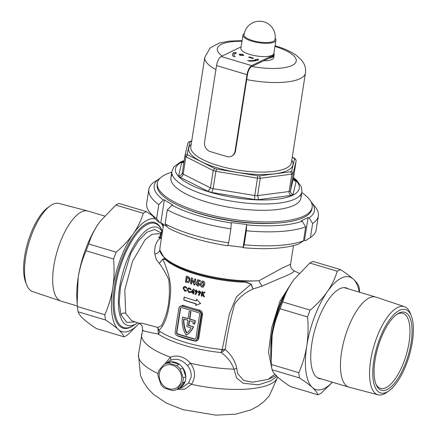 <?xml version="1.0" encoding="UTF-8"?>
<svg xmlns="http://www.w3.org/2000/svg" width="437" height="437" viewBox="0 0 437 437"><rect width="100%" height="100%" fill="white"/><g stroke="black" fill="none" stroke-linecap="round" stroke-linejoin="round"><path stroke-width="0.66" d="M162.165 233.522A1.568 1.366 -115.9 0 0 161.865 235.439M178.908 388.444A14.104 12.274 -115.9 0 0 185.649 379.289A14.104 12.274 -115.9 0 0 179.836 364.715A14.104 12.274 -115.9 0 0 165.77 363.595M178.476 388.668L181.972 387.685L188.56 383.085L191.051 377.3C191.575 373.018 190.39 369.123 187.478 365.616C182.049 359.607 176.297 357.887 170.217 360.459L169.043 361.197M200.72 303.382L195.847 305.343L196.098 303.726A63.769 19.589 -171.1 0 1 191.865 302.519A63.769 19.589 -171.1 0 1 183.862 299.886L184.294 297.105M193.269 290.556L193.241 291.96L193.269 290.556L192.116 291.779A64.239 19.736 8.9 0 0 193.034 292.058M193.662 289.059L191.51 291.359L191.384 292.162A63.769 19.589 8.9 0 0 193.127 292.692L192.985 293.598A63.769 19.589 8.9 0 0 193.247 293.68A63.769 19.589 8.9 0 0 193.547 293.768M192.127 280.177L191.521 284.045A64.239 19.736 -171.1 0 1 190.554 283.733L191.477 277.839A64.239 19.736 8.9 0 0 192.346 278.123L194.214 282.772L194.826 278.893A64.239 19.736 8.9 0 0 195.35 279.052A64.239 19.736 8.9 0 0 195.82 279.188L194.897 285.082A64.239 19.736 -171.1 0 1 194.427 284.94A64.239 19.736 -171.1 0 1 193.99 284.815L192.127 280.177L194.203 284.711A63.769 19.589 8.9 0 0 194.634 284.842A63.769 19.589 8.9 0 0 194.918 284.929M195.006 278.948L194.214 282.772M191.663 277.899L190.767 283.629A63.769 19.589 8.9 0 0 191.548 283.886M195.918 340.499A3.135 2.726 -115.9 0 0 197.322 338.511L201.009 314.94A3.135 2.726 -115.9 0 0 198.698 311.166L182.071 306.195A3.135 2.726 -115.9 0 0 180.241 306.326A3.135 2.726 -115.9 0 0 178.842 308.314L175.15 331.885A3.135 2.726 -115.9 0 0 177.46 335.66L194.088 340.625A3.135 2.726 -115.9 0 0 195.918 340.499L197.928 338.211L201.621 314.645C201.692 312.805 200.818 311.592 199.004 311.018L199.359 310.084C201.577 310.838 202.626 312.357 202.511 314.64L198.819 338.211C198.24 340.407 196.803 341.341 194.52 341.018L194.541 340.723M189.232 311.423L190.964 311.668L189.232 311.423L188.079 318.786L182.535 317.131A23.505 20.457 -115.9 0 0 182.469 317.552A23.505 20.457 -115.9 0 0 186.233 335.195L186.583 335.026A23.505 20.457 64.1 0 0 193.607 326.794L188.822 325.368L189.538 320.763M162.182 231.566A51.238 19.72 106.6 0 0 139.097 237.908A51.238 19.72 106.6 0 0 119.591 287.366A51.238 19.72 106.6 0 0 136.836 323.32A51.238 19.72 106.6 0 0 137.622 322.779M136.836 323.32L133.727 325.368A54.368 20.921 -73.4 0 1 123.955 327.613A54.368 20.921 -73.4 0 1 115.434 287.213A54.368 20.921 -73.4 0 1 155.086 223.427A54.368 20.921 -73.4 0 1 162.023 230.67L162.373 231.473M270.809 349.021A51.238 19.72 -73.4 0 1 272.011 332.907A51.238 19.72 -73.4 0 1 289.611 286.093M160.51 234.199L158.292 233.609L151.95 234.374L145.117 239.684L132.52 261.31L124.78 289.928L125.703 313.427L131.603 320.671M135.219 321.927L126.801 322.391L120.989 314.842L119.181 302.508L120.481 286.672L130.767 253.422L138.666 240.519L146.947 232.2L154.616 229.501L160.761 232.73M299.165 273.256L294.003 270.754L293.642 271.699L292.375 272.661C290.119 274.103 286.011 275.982 280.051 278.298L262.178 286.049L253.067 288.988C245.381 292.342 239.247 297.351 234.669 304.01C230.457 319.07 227.289 334.223 225.17 349.474C231.441 354.882 235.325 361.262 236.821 368.615L237.591 373.553L243.688 380.485L252.624 382.184L268.083 379.425L276.474 375.35M164.798 363.955L170.452 357.226C173.565 355.822 176.996 355.652 180.749 356.729C184.436 357.87 187.664 360.028 190.439 363.196C195.519 370.341 195.858 377.382 191.472 384.32L184.917 389.094L176.881 389.443M276.992 376.448L270.35 381.009L258.447 384.833L243.218 383.254L236.575 377.978L233.975 369.167C231.681 362.617 227.458 357.095 221.302 352.599A4.703 0.754 95.9 0 1 221.614 349.48L222.275 349.409L229.441 313.739L236.51 296.778L250.909 284.241C248.435 282.575 245.359 281.87 241.688 282.127A1.098 0.328 93.1 0 1 242.038 281.401L259.01 280.745L282.034 268.143L290.572 264.238L293.489 245.605M160.16 246.31L159.8 249.964L164.312 258.021C170.594 263.861 181.115 269.012 195.88 273.48A65.026 19.976 8.9 0 0 242.054 281.401M170.851 262.948A1.098 0.852 -57.6 0 1 170.993 263.648C167.415 262.02 164.765 257.754 162.864 259.179C166.065 267.051 172.304 281.128 170.266 295.822C169.359 309.003 165.94 324.757 158.795 330.241L159.702 331.333A4.703 3.698 -56.8 0 1 158.385 334.158C145.374 331.47 140.414 330.246 143.505 330.492M190.767 292.315L188.915 292.61L187.222 289.584L188.232 288.043L189.658 287.967L191.242 289.398L190.619 289.786L189.505 288.748L188.631 288.786L187.932 289.824L189.035 291.812L190.341 291.561L190.767 292.315L190.401 292.528M190.051 280.554L188.773 282.586L186.648 282.395A64.239 19.736 -171.1 0 1 185.474 281.963L186.397 276.075A64.239 19.736 8.9 0 0 187.555 276.495C189.401 277.074 190.232 278.429 190.051 280.554M186.473 290.889L184.693 291.146L183.092 288.081L184.07 286.552L185.435 286.503L186.949 287.972L186.348 288.349L185.283 287.289L184.447 287.306L183.764 288.333L184.818 290.354L186.069 290.124L186.473 290.889L186.118 291.091M194.52 341.018A64.239 19.736 -171.1 0 1 186.004 338.713A64.239 19.736 -171.1 0 1 178.088 336.113L177.061 335.507M179.41 306.987L182.934 305.179A64.239 19.736 8.9 0 0 190.849 307.774A64.239 19.736 8.9 0 0 199.359 310.084M183.649 299.99A64.239 19.736 8.9 0 0 191.657 302.623A64.239 19.736 8.9 0 0 195.891 303.824L195.634 305.447L200.507 303.48L196.606 299.258L196.35 300.88A64.239 19.736 -171.1 0 1 192.116 299.673A64.239 19.736 -171.1 0 1 184.108 297.04L183.862 299.886M193.039 293.784A64.239 19.736 -171.1 0 1 192.777 293.702L192.919 292.795A64.239 19.736 -171.1 0 1 191.177 292.26L191.302 291.457L193.454 289.157A64.239 19.736 8.9 0 0 193.749 289.25A64.239 19.736 8.9 0 0 194.23 289.392L193.777 292.282A64.239 19.736 8.9 0 0 194.154 292.391L194.039 293.129A64.239 19.736 -171.1 0 1 193.662 293.019L193.52 293.926A64.239 19.736 -171.1 0 1 193.039 293.784M332.464 382.228L321.184 393.174A65.807 25.324 -73.4 0 1 317.896 394.769L290.458 386.57C285.126 383.123 280.865 379.961 277.67 377.082L269.312 395.829L264.287 401.27L258.016 406.088L250.942 409.846L235.712 414.156L215.873 415.15L183.021 409.677L166.437 403.127L153.687 394.562L148.083 388.772L143.593 382.238L140.495 375.498L138.458 354.5L142.609 330.022C142.358 326.658 142.02 325.095 141.588 325.341C141.37 324.729 140.446 324.019 138.824 323.211L131.537 320.649M139.272 323.183L142.189 323.249L157.883 327.493L161.553 325.543C168.289 312.684 170.692 297.346 168.753 279.538C165.503 272.732 162.335 267.346 159.254 263.369L156.271 259.518L154.802 254.023C154.217 247.085 155.954 241.858 160.013 238.329L158.609 237.291L160.1 236.608M154.802 254.023A6.265 4.944 -178.2 0 0 159.8 249.964A65.807 20.217 8.9 0 0 195.705 272.661A65.807 20.217 8.9 0 0 259.01 280.745A6.265 1.961 57.7 0 0 262.178 286.049M161.373 238.575L160.013 238.329A0.781 0.295 -72.4 0 0 160.466 237.438L161.515 237.646M199.758 290.927L200.9 292.659L198.944 295.549L198.305 295.013L199.299 293.697L198.212 291.949L198.895 290.993L199.758 290.927M197.759 284.957L198.737 284.225L198.098 283.078L197.366 283.269L196.546 282.821L197.721 279.74A64.239 19.736 8.9 0 0 200.326 280.456L200.173 281.439A64.239 19.736 -171.1 0 1 198.376 280.947L197.977 282.002L199.775 284.471L198.759 285.907L197.535 286L195.907 283.875A64.239 19.736 8.9 0 0 197.06 284.208L197.759 284.957L198.485 284.815M197.934 279.642L196.754 282.723L197.579 283.165L198.305 282.979L197.366 283.269M202.129 287.207C200.67 286.497 200.157 285.317 200.599 283.657L201.446 281.428L203.068 281.007C204.549 281.728 205.068 282.93 204.625 284.607L203.303 287.142L202.342 287.109C200.873 286.393 200.365 285.208 200.807 283.553L200.599 283.657M196.437 290.026L197.546 291.779L195.629 294.647L195.006 294.106L195.984 292.801L194.929 291.037L195.601 290.086L196.437 290.026M202.386 294.145L202.063 296.215A64.239 19.736 -171.1 0 1 201.26 296.018L201.954 291.599A64.239 19.736 8.9 0 0 202.752 291.796L202.511 293.353L204.03 292.102A64.239 19.736 8.9 0 0 205.062 292.337L203.139 293.915L204.527 296.794A64.239 19.736 -171.1 0 1 203.544 296.565L202.599 294.041L203.544 296.565M271.918 368.801L268.52 352.222L271.683 327.739L279.833 301.448L292.189 282.067M251.22 284.11A1.098 0.524 -19.1 0 0 250.909 284.241L253.067 288.988L251.22 284.11L242.622 281.433M223.028 351.359L225.17 349.474L222.275 349.409L223.028 351.359L221.302 352.599A65.282 20.058 8.9 0 1 184.529 345.399A65.282 20.058 8.9 0 1 158.385 334.158L157.883 327.493L158.795 330.241L158.309 330.285M187.478 365.616L190.439 363.196A70.51 21.659 8.9 0 0 233.975 369.167A6.265 2.54 169.6 0 1 236.821 368.615M162.81 259.075L159.254 263.369L162.864 259.179A1.098 0.574 14.1 0 0 162.81 259.075L166.251 259.725M190.964 311.668L189.811 319.032L195.355 320.687A23.505 20.457 64.1 0 1 194.64 324.019L192.892 323.773A21.937 19.091 64.1 0 0 193.367 321.911L189.232 320.671L188.473 325.532L188.822 325.368M188.118 318.524L182.535 317.131M181.109 307.664A1.568 1.366 -115.9 0 0 180.574 308.56L176.881 332.131A1.568 1.366 -115.9 0 0 178.039 334.015L194.667 338.986A1.568 1.366 -115.9 0 0 195.399 338.992M184.032 319.119A21.937 19.091 -115.9 0 0 186.878 332.819M180.224 308.73L176.537 332.3A1.568 1.366 -115.9 0 0 177.69 334.185L194.318 339.156A1.568 1.366 -115.9 0 0 195.934 338.096L199.627 314.525A1.568 1.366 -115.9 0 0 198.469 312.641L181.841 307.67A1.568 1.366 -115.9 0 0 180.224 308.73L180.574 308.56M188.473 325.532L193.607 326.794M193.263 326.963A23.505 20.457 64.1 0 1 186.233 335.195M190.619 311.832L189.467 319.201L195.355 320.687M195.006 320.856A23.505 20.457 64.1 0 1 194.29 324.188M189.467 319.201L189.811 319.032M186.856 326.592L191.116 327.865A21.937 19.091 64.1 0 1 186.572 333.06A21.937 19.091 -115.9 0 1 183.715 319.021L187.85 320.261L186.856 326.592M198.698 311.166L199.004 311.018A65.026 19.976 -171.1 0 1 190.385 308.68A65.026 19.976 -171.1 0 1 182.376 306.047L180.241 306.326M182.071 306.195L182.376 306.047A0.781 0.399 109.8 0 0 182.934 305.179M186.583 276.14L185.687 281.865A63.769 19.589 8.9 0 0 186.861 282.291L188.451 282.641M188.331 281.526L189.314 280.112L189.052 278.462L187.708 277.49A63.769 19.589 8.9 0 1 187.358 277.364L186.555 281.242A64.239 19.736 8.9 0 0 187.041 281.417L188.331 281.526L189.106 280.215L188.844 278.566L187.5 277.593A64.239 19.736 -171.1 0 1 187.151 277.468M198.305 282.979L198.737 284.225M198.944 284.126L197.966 284.853M196.115 283.777L197.535 286M197.743 285.896L198.584 285.935M200.195 281.286A63.769 19.589 8.9 0 1 198.584 280.849L198.376 280.947M201.446 281.428L200.807 283.553M203.139 281.969L202.418 282.116L203.139 281.969L203.762 284.241L203.216 285.803L202.5 286.049M202.926 282.073L201.648 283.941L202.293 286.148L203.003 285.907L203.549 284.345L202.926 282.073M203.216 285.803L202.293 286.148M184.185 286.503L183.092 288.081M183.3 287.978L184.693 291.146M184.906 291.042L185.709 291.173M184.447 287.306L185.283 287.289M185.496 287.185L186.14 287.628M188.347 287.994L187.222 289.584M187.435 289.48L188.915 292.61M189.128 292.506L189.909 292.621M188.631 288.786L189.505 288.748M189.713 288.649L190.385 289.076M194.061 292.976A63.769 19.589 8.9 0 1 193.87 292.916L193.662 293.019M195.705 290.042L194.929 291.037M195.137 290.933L195.984 292.801M196.191 292.697L195.006 294.106M195.219 294.003L195.836 294.549M195.891 291.195L196.541 290.725L196.978 291.506L196.344 291.971M196.978 291.506L196.328 290.823L195.678 291.293L196.137 292.074L196.77 291.605L196.137 292.074M196.541 290.725L195.678 291.293M198.999 290.949L198.212 291.949M198.42 291.85L199.299 293.697M199.512 293.593L198.305 295.013M198.513 294.909L199.152 295.445M199.856 291.621L199.299 291.752L199.856 291.621L200.315 292.391L199.665 292.866M200.315 292.391L199.649 291.719L198.982 292.2L199.458 292.97L200.102 292.495L199.458 292.97M202.14 291.643L201.473 295.915A63.769 19.589 8.9 0 0 202.085 296.067M203.757 296.466A63.769 19.589 8.9 0 0 204.445 296.625M204.243 291.998L202.511 293.353M196.77 299.438L196.35 300.88M170.217 360.459A3.135 1.868 62 0 0 170.452 357.226A70.51 21.659 8.9 0 1 141.615 334.338M277.621 377.044A70.51 21.659 8.9 0 1 191.472 384.32A3.135 1.12 37.1 0 0 188.56 383.085M160.259 236.231L160.603 236.608L160.324 237.395L158.609 237.291L159.598 237.209L160.221 236.417M160.466 237.438L160.324 237.395A0.781 0.295 -72.4 0 1 159.866 238.285M273.966 54.286A17.234 5.293 -171.1 0 1 274.119 55.335A17.234 5.293 -171.1 0 1 268.93 58.192M211.885 192.488L213.136 188.697L215.856 171.315A58.755 18.048 -171.1 0 1 214.523 170.922A58.755 18.048 -171.1 0 1 213.207 170.523L210.487 187.905A58.755 18.048 8.9 0 0 211.803 188.303A58.755 18.048 8.9 0 0 213.136 188.697L254.755 195.525A58.755 18.048 8.9 0 0 257.568 195.629L260.288 178.247A58.755 18.048 -171.1 0 1 257.48 178.143L254.755 195.525L254.64 199.501L211.885 192.488A61.89 19.015 -171.1 0 1 209.951 191.925A61.89 19.015 -171.1 0 1 208.056 191.346L210.487 187.905L183.169 174.134L185.889 156.752L187.801 154.917L214.665 168.458L213.207 170.523L185.889 156.752A58.755 18.048 -171.1 0 1 184.955 155.736L182.234 173.118A58.755 18.048 8.9 0 0 183.169 174.134C182.715 175.942 181.661 176.963 179.995 177.198A61.89 19.015 -171.1 0 1 178.64 175.729C180.557 175.767 181.759 174.898 182.234 173.118L182.191 173.336M263.669 60.748A17.234 5.293 8.9 0 0 273.775 57.542L274.119 55.335M300.607 194.782A65.807 20.217 -171.1 0 1 273.141 209.935A65.807 20.217 -171.1 0 1 206.767 202.047A65.807 20.217 8.9 0 0 300.929 198.081L301.923 191.745A65.807 20.217 -171.1 0 1 207.755 195.716A65.807 20.217 -171.1 0 1 171.894 171.38L170.9 177.717A65.807 20.217 8.9 0 0 206.767 202.047A65.807 20.217 -171.1 0 1 172.222 174.68M214.665 168.458A56.876 17.475 8.9 0 0 215.632 168.753A56.876 17.475 8.9 0 0 216.615 169.043L257.54 175.756A56.876 17.475 8.9 0 0 259.611 175.832L290.632 171.785L291.834 174.134L289.114 191.515C288.988 193.373 289.649 194.678 291.108 195.426L258.704 199.654A61.89 19.015 -171.1 0 1 254.64 199.501M258.704 199.654L257.568 195.629L289.114 191.515A58.755 18.048 8.9 0 0 290.441 190.871L293.161 173.489A58.755 18.048 -171.1 0 1 291.834 174.134L260.288 178.247L259.611 175.832M290.632 171.785A56.876 17.475 8.9 0 0 291.61 171.309L294.549 158.871L295.767 159.5L296.149 160.838L293.429 178.225L294.052 180.443L296.1 181.502L293.03 194.498A61.89 19.015 -171.1 0 1 291.108 195.426M216.615 169.043L215.856 171.315L257.48 178.143L257.54 175.756M187.112 154.168L184.982 155.61L187.97 142.965L188.806 141.883L190.051 141.73L187.112 154.168A56.876 17.475 8.9 0 0 187.801 154.917M188.806 141.883L191.029 141.26A56.876 17.475 8.9 0 0 190.051 141.73M291.61 171.309L293.161 173.489L296.149 160.838M294.549 158.871A56.876 17.475 8.9 0 0 293.861 158.128L294.527 158.265L295.767 159.5M293.429 178.225L290.441 190.871C290.348 192.712 291.211 193.919 293.03 194.498M293.648 179.815L294.746 180.039A61.89 19.015 -171.1 0 1 296.1 181.502M178.64 175.729L181.71 162.739L183.802 162.477M181.71 162.739A61.89 19.015 -171.1 0 1 183.633 161.81L183.988 161.914M252.575 40.559A15.666 4.812 8.9 0 0 273.371 41.335A15.666 4.812 8.9 0 0 274.988 39.647A15.666 15.666 0 0 0 252.723 22.806A15.666 15.666 0 0 0 244.037 34.802A15.666 4.812 8.9 0 0 252.575 40.559M244.278 33.452A16.688 5.124 8.9 0 0 242.961 35.058A16.688 5.124 8.9 0 0 252.056 41.231A16.688 5.124 8.9 0 0 275.933 40.22A16.688 5.124 8.9 0 0 275.168 38.287M242.961 35.058L240.885 48.316A16.688 5.124 8.9 0 0 249.98 54.488A16.688 5.124 8.9 0 0 273.857 53.478L275.933 40.22M26.662 284.82L25.636 282.176A43.498 16.737 -73.4 0 1 24.641 256.306A43.498 16.737 -73.4 0 1 47.95 207.477L50.26 205.827A46 17.704 106.6 0 0 25.608 257.464A46 17.704 106.6 0 0 26.662 284.82A46 17.704 106.6 0 0 32.6 291.577L60.94 301.093A47.005 18.092 -73.4 0 1 53.795 266.237A47.005 18.092 -73.4 0 1 87.848 211.027A47.005 18.092 -73.4 0 1 88.077 211.093L104.536 216.009M87.848 211.027L58.935 203.44A46 17.704 106.6 0 0 50.26 205.827M77.349 306.004L61.164 301.164A47.005 18.092 -73.4 0 1 60.94 301.093M133.345 325.614A55.155 21.227 -73.4 0 1 115.996 320.813A55.155 21.227 -73.4 0 1 114.396 287.175A55.155 21.227 -73.4 0 1 144.696 224.749A55.155 21.227 -73.4 0 1 161.837 230.25M139.245 323.385L127.2 335.212A65.807 25.324 -73.4 0 1 123.906 336.807L96.468 328.608C91.136 325.161 86.876 321.998 83.68 319.119C80.632 316.284 78.769 313.837 78.092 311.783A65.807 25.324 106.6 0 1 77.393 306.534L77.169 303.442L78.157 277.599A58.755 22.609 -73.4 0 1 98.664 223.438A58.755 22.609 -73.4 0 1 100.171 221.346A58.755 22.609 -73.4 0 1 100.199 221.313M77.169 303.442L76.901 299.23A58.755 22.609 -73.4 0 1 78.157 277.599C79.698 268.225 82.353 259.294 86.122 250.811A65.807 25.324 106.6 0 1 88.711 243.966C90.82 236.909 94.141 230.064 98.664 223.438L100.215 221.291L115.816 205.062A65.807 25.324 106.6 0 1 119.104 203.467L146.542 211.666A65.807 25.324 -73.4 0 0 143.254 213.261C141.146 220.319 137.824 227.164 133.301 233.79A58.755 22.609 -73.4 0 1 155.282 218.915M152.579 215.78L146.542 211.666M163.394 225.645L161.149 222.93M160.761 222.712A58.755 22.609 -73.4 0 1 163.192 226.945M139.185 323.358A58.755 22.609 -73.4 0 1 118.318 329.471C121.366 332.311 123.229 334.753 123.906 336.807M105.53 319.982A65.807 25.324 -73.4 0 1 104.836 314.733C108.567 306.359 111.222 297.428 112.795 287.945A58.755 22.609 -73.4 0 1 133.301 233.79C128.615 240.383 122.895 246.506 116.149 252.165A65.807 25.324 -73.4 0 0 113.56 259.01C114.456 268.886 114.199 278.533 112.795 287.945A58.755 22.609 -73.4 0 0 118.318 329.471C115.122 326.592 110.861 323.429 105.53 319.982L78.092 311.783M113.56 259.01L86.122 250.811M77.393 306.534L104.836 314.733M143.254 213.261L115.816 205.062M88.711 243.966L116.149 252.165M249.385 56.947L248.691 57.285L252.848 58.525L253.542 58.192L249.385 56.947L248.861 57.34M241.765 54.128L238.99 54.39L240.377 54.8L239.684 55.138L241.066 55.554L241.759 55.215L243.147 55.63L243.841 55.291L242.453 54.876L243.147 54.543L241.765 54.128L241.044 54.614L239.662 54.199L239.165 54.439M251.652 65.626A7.833 3.015 106.6 0 0 247.025 74.678L235.03 151.278A7.833 6.817 -115.9 0 1 231.523 156.255A7.833 6.817 -115.9 0 1 226.95 156.577L210.323 151.606A7.833 6.817 -115.9 0 1 204.549 142.172L216.544 65.572A7.833 3.015 -73.4 0 1 221.166 56.52L251.652 65.626L272.267 55.619A17.234 5.293 8.9 0 0 274.054 53.735A17.234 5.293 8.9 0 0 273.955 52.844M221.166 56.52L241.115 46.835M247.642 60.508L249.751 61.142A13.318 4.091 8.9 0 0 257.349 60.148L258.043 60.35L258.333 59.126L255.268 59.525L255.962 59.732A11.75 3.611 -171.1 0 1 247.642 60.508M235.177 53.522A11.75 3.611 8.9 0 0 233.959 54.805A11.75 3.611 8.9 0 0 235.172 56.783L233.063 56.154A13.318 4.091 -171.1 0 1 232.413 54.565A13.318 4.091 -171.1 0 1 233.795 53.106L233.101 52.899L236.16 52.5L235.871 53.729L235.177 53.522M274.054 53.735L273.89 54.767A17.234 5.293 -171.1 0 1 272.104 56.652L251.488 66.659A6.735 2.595 -73.4 0 0 247.511 74.443L235.516 151.044A7.833 6.817 64.1 0 1 232.009 156.02L231.523 156.255M255.962 59.732L255.94 59.88A11.75 3.611 -171.1 0 1 248.309 60.71M258.294 59.274L255.607 59.623M233.953 54.882A11.75 3.611 8.9 0 0 233.937 54.953A11.75 3.611 8.9 0 0 234.855 56.69M232.402 54.641A13.318 4.091 -171.1 0 1 233.768 53.254L233.795 53.106M233.434 53.003L236.127 52.648M242.95 54.636L241.737 54.275M243.644 55.39L242.453 54.876M240.377 54.8L239.853 55.188M253.345 58.285L249.358 57.094M301.803 192.52L302.961 193.362A78.343 24.068 -171.1 0 1 312.16 207.384A78.343 24.068 -171.1 0 1 200.059 212.109A78.343 24.068 -171.1 0 1 157.364 183.141A78.343 24.068 -171.1 0 1 170.414 172.604L171.774 172.162M312.16 207.384L311.931 208.859A78.343 24.068 -171.1 0 1 199.829 213.584A78.343 24.068 -171.1 0 1 157.134 184.616L157.364 183.141M194.804 238.476A81.085 24.909 -171.1 0 1 168.343 228.043L165.137 223.881A85.783 26.357 8.9 0 0 193.416 235.068A85.783 26.357 8.9 0 0 228.682 242.868L227.715 245.785A81.085 24.909 -171.1 0 1 194.804 238.476M276.026 223.16A74.427 22.866 -171.1 0 1 201.331 214.212A74.427 22.866 -171.1 0 1 186.949 209.208M171.921 205.21A81.085 24.909 8.9 0 0 231.288 222.952L230.873 228.873A85.783 26.357 -171.1 0 1 195.607 221.073A85.783 26.357 -171.1 0 1 167.327 209.886L171.921 205.21L172.899 205.15L164.372 199.878L163.389 199.944L158.8 204.614L156.604 218.609L159.816 222.777A81.085 24.909 -171.1 0 1 153.666 217.118L149.886 212.469A85.783 26.357 8.9 0 0 156.604 218.609M165.137 223.881L167.327 209.886M158.8 204.614A85.783 26.357 -171.1 0 1 148.859 189.358L146.668 203.352A85.783 26.357 8.9 0 0 149.886 212.469M148.859 189.358A85.783 26.357 -171.1 0 1 154.594 181.743L159.674 178.635M230.873 228.873L228.682 242.868M244.152 244.769A85.783 26.357 8.9 0 0 303.497 240.88L298.629 244.054A81.085 24.909 -171.1 0 1 243.185 247.686L244.152 244.769L246.342 230.774L246.692 224.476L231.222 222.575L231.288 222.952M305.687 226.885L303.497 240.88L304.518 240.372L308.096 217.539L301.153 220.903L302.202 221.22L305.687 226.885A85.783 26.357 -171.1 0 1 246.342 230.774M304.518 240.372L305.567 240.683L310.434 237.51L312.624 223.52L309.145 217.85L308.096 217.539M310.434 237.51A85.783 26.357 8.9 0 0 316.169 229.895L318.36 215.9A85.783 26.357 -171.1 0 1 312.624 223.52M309.145 217.85A81.085 24.909 8.9 0 0 311.363 202.14L315.143 206.783A85.783 26.357 -171.1 0 1 318.36 215.9M167.36 226.765L160.794 222.712L159.816 222.777M243.185 247.686L243.114 247.309L227.83 245.43M159.461 178.569A81.085 24.909 8.9 0 0 163.389 199.944M246.763 224.853A81.085 24.909 8.9 0 0 302.202 221.22M311.363 202.14A81.085 24.909 8.9 0 0 311.007 201.714M243.114 247.309L246.692 224.476M160.794 222.712L164.372 199.878M411.135 342.526A40.739 15.677 -73.4 0 1 394.606 383.134A40.739 15.677 -73.4 0 1 376.224 384.893A40.739 15.677 -73.4 0 1 375.044 360.044A40.739 15.677 -73.4 0 1 397.43 313.935A40.739 15.677 -73.4 0 1 411.135 342.526M375.869 383.997A39.172 15.077 106.6 0 0 380.49 388.4A39.172 15.077 106.6 0 0 409.059 342.45A39.172 15.077 106.6 0 0 402.919 313.34A39.172 15.077 106.6 0 0 396.638 314.487M412.359 341.931A43.498 16.737 106.6 0 0 411.364 316.06A43.498 16.737 106.6 0 0 391.771 316.918A43.498 16.737 106.6 0 0 373.821 360.64A43.498 16.737 106.6 0 0 389.05 390.76A43.498 16.737 106.6 0 0 412.359 341.931M389.05 390.76L386.74 392.41A46 17.704 -73.4 0 1 378.065 394.797A46 17.704 -73.4 0 1 370.636 360.552A46 17.704 -73.4 0 1 404.4 306.659A46 17.704 -73.4 0 1 410.338 313.416L411.364 316.06M404.4 306.659L376.06 297.144A47.005 18.092 106.6 0 0 375.836 297.073A47.005 18.092 106.6 0 0 341.559 352.217A47.005 18.092 106.6 0 0 348.923 387.144A47.005 18.092 106.6 0 0 349.152 387.209L378.065 394.797M348.278 288.835A47.316 18.212 106.6 0 0 346.361 287.939A47.316 18.212 106.6 0 0 311.854 343.449A47.316 18.212 106.6 0 0 319.267 378.611A47.316 18.212 106.6 0 0 321.364 378.912M317.896 394.769C317.218 392.716 315.356 390.268 312.308 387.433C309.112 384.555 304.851 381.392 299.52 377.945A65.807 25.324 -73.4 0 1 298.821 372.695C302.59 364.212 305.244 355.281 306.785 345.907C308.189 336.375 308.446 326.729 307.55 316.972A65.807 25.324 -73.4 0 1 310.139 310.128C316.885 304.469 322.604 298.345 327.291 291.752C331.814 285.126 335.135 278.282 337.244 271.224A65.807 25.324 -73.4 0 1 340.532 269.629C345.853 273.07 350.119 276.233 353.32 279.117A58.755 22.609 106.6 0 0 327.291 291.752A58.755 22.609 106.6 0 0 306.785 345.907A58.755 22.609 106.6 0 0 312.308 387.433A58.755 22.609 106.6 0 0 332.36 382.195M359.269 292.124A58.755 22.609 106.6 0 0 353.32 279.117C356.363 281.952 358.225 284.394 358.908 286.454A65.807 25.324 -73.4 0 1 359.607 291.703L359.651 292.233M340.532 269.629L313.094 261.43A65.807 25.324 106.6 0 0 309.8 263.025L294.205 279.254L292.653 281.401A58.755 22.609 106.6 0 0 272.147 335.561C273.72 326.078 276.375 317.147 280.106 308.773A65.807 25.324 106.6 0 1 282.701 301.929C284.809 294.871 288.13 288.027 292.653 281.401A58.755 22.609 106.6 0 1 294.161 279.309L294.205 279.254M271.159 361.404L272.147 335.561A58.755 22.609 106.6 0 0 270.891 357.193L271.382 364.496A65.807 25.324 106.6 0 0 272.082 369.746C272.759 371.8 274.622 374.247 277.67 377.082M282.701 301.929L310.139 310.128M337.244 271.224L309.8 263.025M271.382 364.496L298.821 372.695M307.55 316.972L280.106 308.773M299.52 377.945L272.082 369.746M168.556 388.695A12.536 10.909 -115.9 0 0 181.486 380.223A12.536 10.909 -115.9 0 0 172.249 365.124A12.536 10.909 -115.9 0 0 159.319 373.597A12.536 10.909 -115.9 0 0 168.556 388.695M168.535 389.389L172.724 390.569A14.104 12.274 -115.9 0 0 176.745 389.504A14.104 12.274 -115.9 0 0 177.171 389.291L182.447 382.965A14.104 12.274 -115.9 0 0 183.229 377.994L180.312 369.221A14.104 12.274 -115.9 0 0 176.646 365.523L168.453 363.076A14.104 12.274 -115.9 0 0 164.432 364.136A14.104 12.274 -115.9 0 0 164.012 364.349L158.729 370.674A14.104 12.274 -115.9 0 0 157.948 375.645L160.865 384.418A14.104 12.274 -115.9 0 0 164.53 388.116L168.535 389.389M164.432 364.136L167.021 362.874A14.104 12.274 64.1 0 1 171.042 361.814L179.241 364.267A14.104 12.274 64.1 0 1 182.901 367.965L185.818 376.738A14.104 12.274 64.1 0 1 185.037 381.709L179.76 388.034A14.104 12.274 64.1 0 1 179.339 388.247L176.745 389.504M171.042 361.814L168.453 363.076M176.646 365.523L179.241 364.267M182.901 367.965L180.312 369.221M183.229 377.994L185.818 376.738M185.037 381.709L182.447 382.965M177.171 389.291L179.76 388.034M125.703 313.427A3.135 2.573 -20.2 0 0 120.989 314.842M268.083 379.425L274.786 374.121M170.993 263.648A64.239 19.736 8.9 0 0 196.093 274.299A64.239 19.736 8.9 0 0 241.688 282.127M159.702 331.333A64.239 19.736 8.9 0 0 185.43 342.395A64.239 19.736 8.9 0 0 221.614 349.48M170.496 262.697A65.026 19.976 8.9 0 0 195.858 273.469M138.458 354.5A70.51 21.659 8.9 0 0 158.052 373.569M197.322 338.511L198.819 338.211M202.511 314.64L201.009 314.94M194.667 338.986L194.318 339.156M178.039 334.015L177.69 334.185M176.881 332.131L176.537 332.3M162.307 232.599L161.624 232.735A0.781 0.683 -115.9 0 0 161.127 233.282L160.603 236.608M162.488 231.468L161.772 231.812L162.449 231.676M161.127 233.282L160.783 232.905A1.568 1.366 64.1 0 1 161.772 231.812A0.781 0.377 78.8 0 0 161.624 232.735M291.801 160.16A52.801 16.224 -171.1 0 1 272.978 173.997A52.801 16.224 -171.1 0 1 217.44 167.874A52.801 16.224 -171.1 0 1 191.182 144.407M242.082 40.657L229.43 41.083L219.123 43.137L210.235 47.857L204.822 57.307L190.8 146.876A50.921 15.645 8.9 0 0 218.549 165.705A50.921 15.645 8.9 0 0 291.419 162.63L305.441 73.066C305.916 69.106 305.173 65.566 303.207 62.458L301.383 59.924L296.089 55.149C290.813 51.5 284.105 48.48 275.971 46.087L275.059 45.819M184.114 161.122A62.671 19.255 8.9 0 0 209.607 192.094A62.671 19.255 8.9 0 0 280.691 198.671A62.671 19.255 8.9 0 0 293.424 178.236M246.708 79.589A50.921 15.645 8.9 0 0 305.441 73.066M251.827 66.495A39.953 12.274 8.9 0 0 294.478 63.906A39.953 12.274 8.9 0 0 274.96 46.437M293.861 158.128L292.249 157.315M191.69 141.173L191.029 141.26M183.633 161.81L184.015 161.761M293.5 179.405L294.746 180.039M208.056 191.346L179.995 177.198M204.822 57.307A50.921 15.645 8.9 0 0 215.916 69.565M241.989 41.275A39.953 12.274 8.9 0 0 222.204 56.018M247.025 74.678L216.544 65.572M272.104 56.652L272.267 55.619M235.03 151.278L235.516 151.044M166.164 363.294L169.064 361.175M160.15 246.386L163.585 224.432M195.88 273.48C210.967 277.91 226.59 280.565 242.743 281.439L242.519 281.428M293.997 270.754C291.381 269.203 290.239 267.029 290.572 264.238M159.598 237.209L160.177 236.319L160.701 232.992L161.482 231.91L162.493 231.419M301.923 191.745L301.426 186.949L296.603 180.186L293.517 177.657M184.206 160.537L180.383 162.056L173.85 166.945L171.894 171.38M191.717 141.004L190.401 141.173M294.527 158.265L292.277 157.129M344.269 287.639L375.836 297.073M317.355 377.715L348.923 387.144"/></g></svg>
